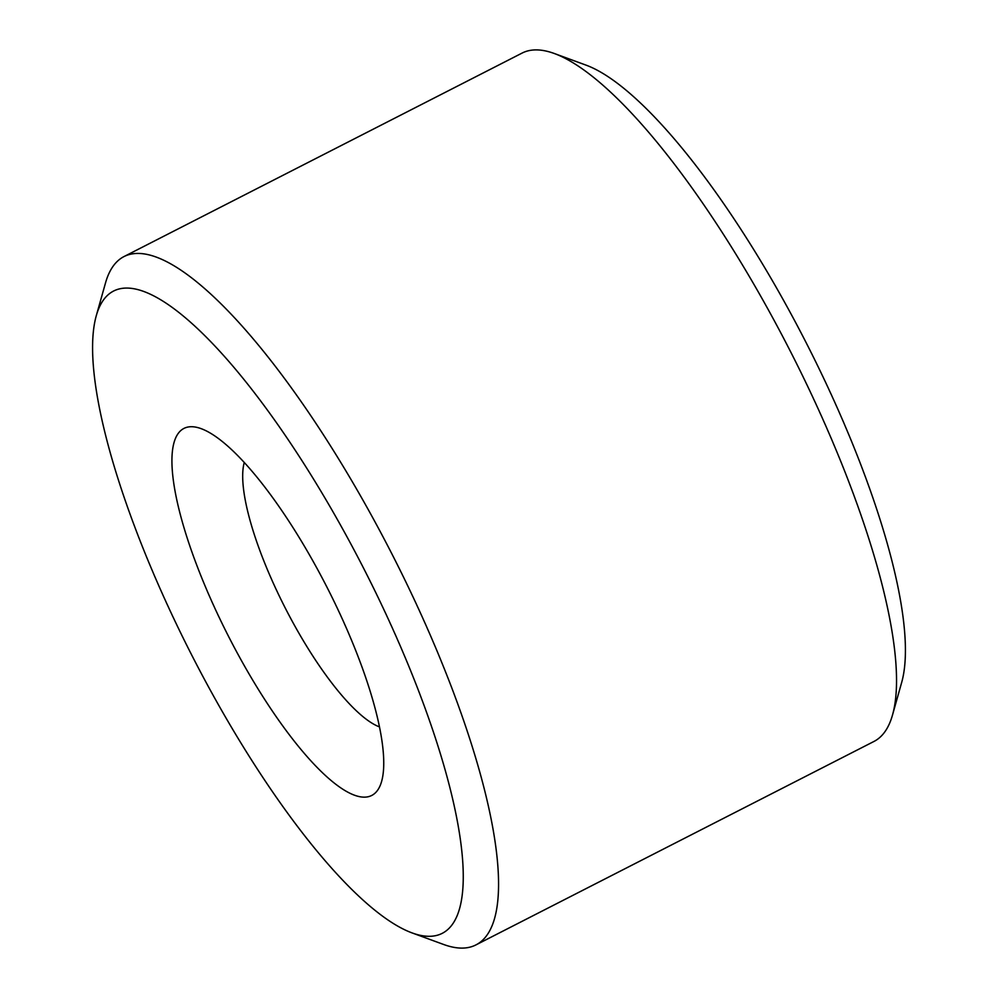 <?xml version="1.0" encoding="UTF-8"?>
<svg xmlns="http://www.w3.org/2000/svg" width="998" height="998" viewBox="0 0 998 998"><rect width="100%" height="100%" fill="white"/><g stroke="black" fill="none" stroke-linecap="round" stroke-linejoin="round"><path stroke-width="1.5" d="M383.918 609.678A360.777 96.295 62.9 0 1 411.887 932.843A360.777 96.295 62.9 0 1 171.806 614.381A360.777 96.295 62.9 0 1 96.344 315.493A360.777 96.295 62.9 0 1 383.918 609.678M96.344 315.493L105.489 283.008A386.55 103.181 62.9 0 1 124.051 256.536A386.55 103.181 62.9 0 1 413.609 598.201A386.55 103.181 62.9 0 1 475.909 944.919A386.55 103.181 62.9 0 1 443.574 944.457L411.887 932.843M124.051 256.536L522.091 53.081A386.55 103.181 62.9 0 1 554.426 53.543A386.55 103.181 62.9 0 1 811.648 394.746A386.55 103.181 62.9 0 1 892.511 714.992A386.55 103.181 62.9 0 1 873.949 741.464L475.909 944.919M554.426 53.543L586.113 65.157A360.777 96.295 62.9 0 1 826.194 383.619A360.777 96.295 62.9 0 1 901.656 682.507L892.511 714.992M379.44 726.881A154.615 41.267 62.9 0 1 276.633 590.429A154.615 41.267 62.9 0 1 244.273 462.436M217.265 613.371A206.162 55.027 62.9 0 1 201.284 428.703A206.162 55.027 62.9 0 1 338.472 610.676A206.162 55.027 62.9 0 1 381.598 781.484A206.162 55.027 62.9 0 1 217.265 613.371"/></g></svg>

